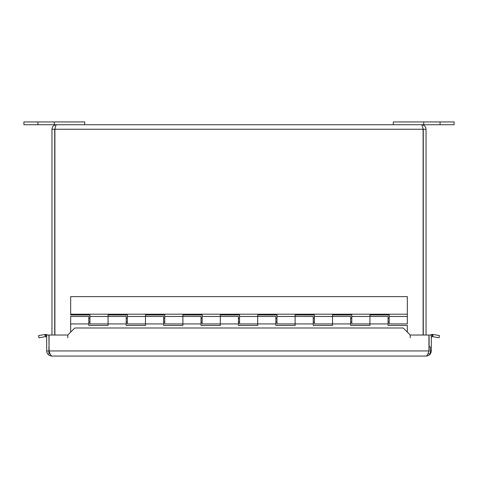 <?xml version="1.0" encoding="UTF-8"?>
<svg xmlns="http://www.w3.org/2000/svg" width="478" height="478" viewBox="0 0 478 478"><rect width="100%" height="100%" fill="white"/><g stroke="black" fill="none" stroke-linecap="round" stroke-linejoin="round"><path stroke-width="0.72" d="M428.933 350.942L428.933 335.03L410.238 335.03L410.232 337.815L410.232 335.018L403.205 327.998L74.783 327.998L67.762 335.018L67.762 337.815L67.757 335.03L49.055 335.03L49.055 350.942L428.933 350.942C428.013 354.055 427.093 355.763 426.167 356.068L51.821 356.068C50.901 355.763 49.981 354.055 49.055 350.942M45.195 335.938L44.938 334.481L45.87 334.445L45.643 336.643L45.195 335.938M432.799 335.938L432.351 336.643L432.124 334.445L433.056 334.481L432.799 335.938M45.32 336.655L38.921 337.785L38.539 335.61L44.938 334.481M433.056 334.481L439.455 335.61L439.073 337.785L432.674 336.655M45.643 336.643A1.171 1.171 0 0 1 46.689 337.809M47.442 335.03A3.376 3.376 0 0 0 45.87 334.445M432.124 334.445A3.376 3.376 0 0 0 430.547 335.03M432.351 336.643A1.171 1.171 0 0 0 431.299 337.809M49.055 346.849L48.899 335.03L46.689 335.03L46.689 350.942C46.999 354.055 48.708 355.763 51.821 356.068M429.095 346.849L429.095 335.03L431.299 335.03L431.299 350.942C430.989 354.055 429.28 355.763 426.167 356.068M48.899 350.942L46.689 350.942M430.236 350.942L431.299 350.942M428.933 346.849L430.236 346.849L430.236 353.863L427.87 353.863M48.899 346.849L48.899 353.863L50.124 353.863M423.723 124.734L393.31 124.734L393.31 121.932L423.723 121.932L423.723 124.734L454.1 124.734L454.1 121.932L423.723 121.932M393.31 124.734L84.69 124.734L84.69 121.932L23.9 121.932L23.9 124.734L54.277 124.734L54.277 121.932M84.69 124.734L54.277 124.734M23.9 121.932L23.9 124.734M407.34 332.132L407.34 325.434L388.076 325.434L388.076 323.935L369.93 323.935L369.93 316.454L369.93 325.434L350.667 325.434L350.667 323.935L332.521 323.935L332.521 316.454L332.521 325.434L313.257 325.434L313.257 323.935L295.111 323.935L295.111 316.454L295.111 325.434L275.848 325.434L275.848 323.935L257.702 323.935L257.702 316.454L257.702 325.434L238.438 325.434L238.438 323.935L220.298 323.935L220.298 316.454L220.298 325.434L201.029 325.434L201.029 323.935L182.889 323.935L182.889 316.454L182.889 325.434L163.619 325.434L163.619 323.935L145.479 323.935L145.479 316.454L145.479 325.434L126.21 325.434L126.21 323.935L108.07 323.935L108.07 316.454L108.07 325.434L88.806 325.434L88.806 316.454L70.66 316.454L70.66 332.12M126.21 323.935L126.21 316.454L108.07 316.454L108.07 314.96L127.333 314.96L127.333 323.935L145.479 323.935M163.619 323.935L163.619 316.454L145.479 316.454L145.479 314.96L164.743 314.96L164.743 323.935L182.889 323.935M201.029 323.935L201.029 316.454L182.889 316.454L182.889 314.96L202.152 314.96L202.152 323.935L220.298 323.935M238.438 323.935L238.438 316.454L220.298 316.454L220.298 314.96L239.562 314.96L239.562 323.935L257.702 323.935M275.848 323.935L275.848 316.454L257.702 316.454L257.702 314.96L276.971 314.96L276.971 323.935L295.111 323.935M313.257 323.935L313.257 316.454L295.111 316.454L295.111 314.96L314.381 314.96L314.381 323.935L332.521 323.935M350.667 323.935L350.667 316.454L332.521 316.454L332.521 314.96L351.79 314.96L351.79 323.935L369.93 323.935M388.076 323.935L388.076 316.454L369.93 316.454L369.93 314.96L389.194 314.96L389.194 323.935L407.34 323.935L407.34 296.629L70.66 296.629L70.66 314.96L89.924 314.96L89.924 323.935L108.07 323.935M70.66 314.207L407.34 314.207M55.161 128.104L54.725 129.257L51.959 129.257L51.959 335.03M54.725 129.257L54.725 335.03M426.041 335.03L426.041 129.257C425.773 126.515 424.261 125.009 421.524 124.734C422.05 125.009 422.576 126.515 423.102 129.257L423.102 335.03M422.845 128.104L423.275 129.257L423.275 335.03M54.898 335.03L54.898 129.257C55.424 126.515 55.95 125.009 56.476 124.734C53.733 125.009 52.227 126.515 51.959 129.257M423.275 129.257L426.041 129.257M56.476 124.734L421.524 124.734M440.071 121.932L440.071 124.734M37.929 121.932L37.929 124.734M423.102 129.257L54.898 129.257M88.806 323.935L70.66 323.935M389.194 318.324L388.076 318.324M351.79 318.324L350.667 318.324M314.381 318.324L313.257 318.324M276.971 318.324L275.848 318.324M239.562 318.324L238.438 318.324M202.152 318.324L201.029 318.324M164.743 318.324L163.619 318.324M127.333 318.324L126.21 318.324M89.924 318.324L88.806 318.324M389.194 322.064L388.076 322.064M351.79 322.064L350.667 322.064M314.381 322.064L313.257 322.064M276.971 322.064L275.848 322.064M239.562 322.064L238.438 322.064M202.152 322.064L201.029 322.064M164.743 322.064L163.619 322.064M127.333 322.064L126.21 322.064M89.924 322.064L88.806 322.064M351.79 316.454L369.93 316.454M314.381 316.454L332.521 316.454M276.971 316.454L295.111 316.454M239.562 316.454L257.702 316.454M202.152 316.454L220.298 316.454M164.743 316.454L182.889 316.454M127.333 316.454L145.479 316.454M89.924 316.454L108.07 316.454M389.194 316.454L407.34 316.454"/></g></svg>
